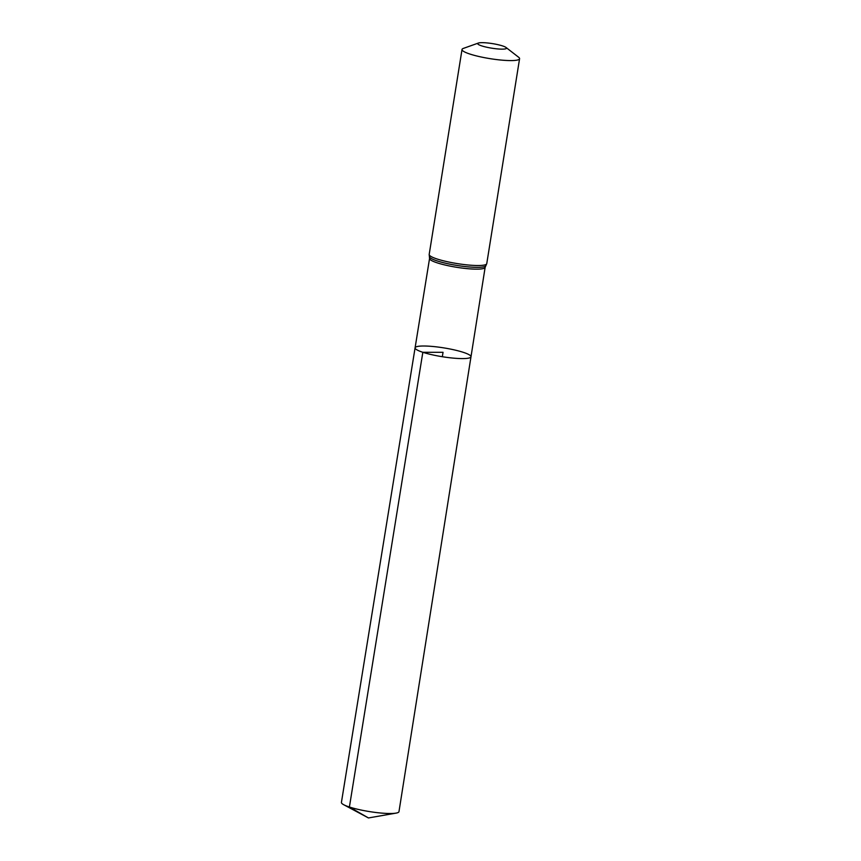 <?xml version="1.0" encoding="UTF-8"?>
<svg xmlns="http://www.w3.org/2000/svg" width="861" height="861" viewBox="0 0 861 861"><rect width="100%" height="100%" fill="white"/><g stroke="black" fill="none" stroke-linecap="round" stroke-linejoin="round"><path stroke-width="1.29" d="M422.837 352.289A28.305 4.477 9.1 0 0 453.123 358.101A28.305 4.477 9.1 0 0 470.989 356.777A28.305 4.477 9.1 0 0 443.749 347.876A28.305 4.477 9.1 0 0 415.088 347.822A28.305 4.477 9.1 0 0 422.837 352.289A28.305 4.477 9.1 0 0 453.123 358.101A28.305 4.477 9.1 0 0 470.989 356.777L398.977 811.632A29.145 4.606 9.1 0 1 396.06 813.118A29.145 4.606 9.1 0 1 349.405 807.015A29.145 4.606 9.1 0 1 343.733 804.734A29.145 4.606 9.1 0 1 341.419 802.42L415.088 347.822A28.305 4.477 9.1 0 0 422.837 352.289M481.719 45.891A14.572 2.303 -170.9 0 1 478.393 43.05A14.572 2.303 -170.9 0 1 492.481 43.62A14.572 2.303 -170.9 0 1 506.042 47.484A14.572 2.303 -170.9 0 1 499.132 49.034A14.572 2.303 -170.9 0 1 481.719 45.891M506.042 47.484L518.656 57.267A29.145 4.606 -170.9 0 1 519.581 58.709A29.145 4.606 -170.9 0 1 501.188 60.076A29.145 4.606 -170.9 0 1 469.998 54.082A29.145 4.606 -170.9 0 1 462.023 49.486A29.145 4.606 -170.9 0 1 463.347 48.41L478.393 43.05M442.328 356.723L443.038 352.3L422.837 352.289L349.405 807.015L368.454 817.95L396.06 813.118M519.581 58.709L486.756 263.649L485.141 267.34A28.144 4.456 -170.9 0 1 467.394 268.664A28.144 4.456 -170.9 0 1 437.28 262.874A28.144 4.456 -170.9 0 1 429.564 258.44L415.088 347.822M486.756 263.649A29.145 4.606 -170.9 0 1 468.362 265.016A29.145 4.606 -170.9 0 1 437.173 259.021A29.145 4.606 -170.9 0 1 429.187 254.425L429.564 258.44M485.776 265.866A28.65 4.531 -170.9 0 1 466.716 266.727A28.65 4.531 -170.9 0 1 437.227 260.948A28.65 4.531 -170.9 0 1 429.424 256.836M485.141 267.34L470.989 356.777M462.023 49.486L429.187 254.425M368.454 817.95L343.733 804.734"/></g></svg>
